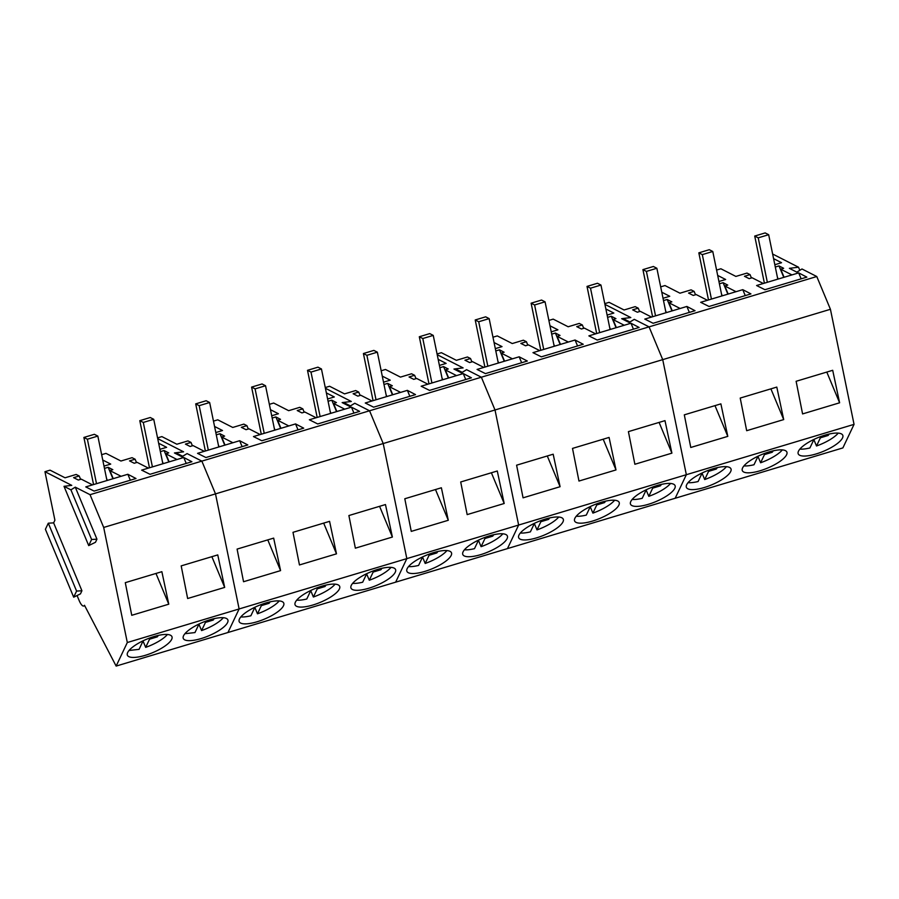 <?xml version="1.0" encoding="UTF-8"?>
<svg xmlns="http://www.w3.org/2000/svg" width="899" height="899" viewBox="0 0 899 899"><rect width="100%" height="100%" fill="white"/><g stroke="black" fill="none" stroke-linecap="round" stroke-linejoin="round"><path stroke-width="1.35" d="M106.959 480.538L97.834 436.082L87.383 439.229L96.508 483.684M87.383 439.229L83.888 437.442L94.35 434.307L97.834 436.082M83.888 437.442L93.563 484.561M162.865 463.76L153.74 419.305L143.289 422.44L152.414 466.896M143.289 422.44L139.794 420.665L150.245 417.518L153.74 419.305M139.794 420.665L149.47 467.783M218.772 446.983L209.647 402.516L199.185 405.663L208.31 450.118M199.185 405.663L195.701 403.876L206.152 400.74L209.647 402.516M195.701 403.876L205.365 450.995M274.667 430.194L265.542 385.738L255.091 388.874L264.216 433.329M255.091 388.874L251.596 387.098L262.058 383.963L265.542 385.738M251.596 387.098L261.272 434.217M330.574 413.416L321.449 368.961L310.998 372.096L320.123 416.552M310.998 372.096L307.503 370.321L317.954 367.174L321.449 368.961M307.503 370.321L317.178 417.439M386.48 396.628L377.355 352.172L366.893 355.319L376.018 399.774M366.893 355.319L363.41 353.532L373.86 350.396L377.355 352.172M363.41 353.532L373.074 400.651M442.375 379.85L433.251 335.394L422.8 338.53L431.925 382.985M422.8 338.53L419.305 336.754L429.756 333.608L433.251 335.394M419.305 336.754L428.98 383.873M498.282 363.072L489.157 318.617L478.706 321.752L487.831 366.208M478.706 321.752L475.211 319.965L485.662 316.83L489.157 318.617M475.211 319.965L484.887 367.095M554.189 346.284L545.064 301.828L534.602 304.963L543.726 349.43M534.602 304.963L531.118 303.188L541.569 300.052L545.064 301.828M531.118 303.188L540.782 350.307M610.084 329.506L600.959 285.05L590.508 288.186L599.633 332.641M590.508 288.186L587.013 286.41L597.464 283.264L600.959 285.05M587.013 286.41L596.689 333.529M665.99 312.717L656.866 268.262L646.415 271.408L655.54 315.864M646.415 271.408L642.92 269.621L653.371 266.486L656.866 268.262M642.92 269.621L652.595 316.74M721.897 295.94L712.772 251.484L702.31 254.619L711.435 299.075M702.31 254.619L698.826 252.844L709.277 249.708L712.772 251.484M698.826 252.844L708.491 299.963M777.792 279.162L768.667 234.706L758.217 237.842L767.341 282.297M758.217 237.842L754.722 236.055L765.173 232.92L768.667 234.706M754.722 236.055L764.397 283.185M141.48 641.605L142.952 641.167L139.075 649.348L129.029 650.494M167.428 634.492A24.127 7.361 -22.6 0 1 145.672 647.37L143.02 640.998A24.127 7.361 -22.6 0 1 142.896 641.043M158.213 635.436A12.429 3.787 -22.6 0 1 157.28 636.863L149.56 639.189L145.672 647.37M149.56 639.189L149.155 638.211M156.831 635.773L157.28 636.863M197.387 624.827L198.859 624.389L194.971 632.57L184.924 633.705M223.334 617.703A24.127 7.361 -22.6 0 1 201.578 630.581L198.926 624.221A24.127 7.361 -22.6 0 1 198.803 624.266M214.108 618.658A12.429 3.787 -22.6 0 1 213.187 620.074L205.455 622.4L201.578 630.581M205.455 622.4L205.051 621.434M212.726 618.995L213.187 620.074M253.293 608.039L254.754 607.6L250.877 615.781A24.127 7.361 -22.6 0 1 240.831 616.928M279.229 600.925A24.127 7.361 -22.6 0 1 257.485 613.803L254.833 607.432A24.127 7.361 -22.6 0 1 254.709 607.477M270.015 601.88A12.429 3.787 -22.6 0 1 269.082 603.296L261.362 605.623L257.485 613.803M261.362 605.623L260.957 604.656M268.632 602.206L269.082 603.296M309.189 591.261L310.661 590.823L306.784 599.004A24.127 7.361 -22.6 0 1 296.737 600.15M335.136 584.148A24.127 7.361 -22.6 0 1 313.38 597.015L310.728 590.654A24.127 7.361 -22.6 0 1 310.604 590.699M325.921 585.092A12.429 3.787 -22.6 0 1 324.988 586.519L317.268 588.845L313.38 597.015M317.268 588.845L316.864 587.867M324.539 585.429L324.988 586.519M365.095 574.483L366.567 574.045L362.679 582.215A24.127 7.361 -22.6 0 1 352.633 583.361M391.043 567.359A24.127 7.361 -22.6 0 1 369.287 580.237L366.635 573.877A24.127 7.361 -22.6 0 1 366.511 573.91M381.817 568.314A12.429 3.787 -22.6 0 1 380.884 569.73L373.164 572.056L369.287 580.237M373.164 572.056L372.759 571.09M380.434 568.64L380.884 569.73M421.002 557.695L422.463 557.256L418.586 565.437A24.127 7.361 -22.6 0 1 408.539 566.584M446.938 550.581A24.127 7.361 -22.6 0 1 425.193 563.459L422.541 557.088A24.127 7.361 -22.6 0 1 422.418 557.133M437.723 551.537A12.429 3.787 -22.6 0 1 436.79 552.952L429.07 555.279L425.193 563.459M429.07 555.279L428.666 554.301M436.341 551.862L436.79 552.952M476.897 540.917L478.369 540.479L474.492 548.66A24.127 7.361 -22.6 0 1 464.446 549.795M502.844 533.804A24.127 7.361 -22.6 0 1 481.089 546.671L478.437 540.31A24.127 7.361 -22.6 0 1 478.313 540.355M493.63 534.748A12.429 3.787 -22.6 0 1 492.697 536.164L484.977 538.49L481.089 546.671M484.977 538.49L484.572 537.523M492.247 535.085L492.697 536.164M532.804 524.139L534.276 523.69L530.388 531.871A24.127 7.361 -22.6 0 1 520.341 533.017M558.751 517.015A24.127 7.361 -22.6 0 1 536.995 529.893L534.343 523.533A24.127 7.361 -22.6 0 1 534.22 523.566M549.525 517.97A12.429 3.787 -22.6 0 1 548.592 519.386L540.872 521.712L536.995 529.893M540.872 521.712L540.468 520.746M548.143 518.296L548.592 519.386M588.71 507.351L590.171 506.912L586.294 515.093A24.127 7.361 -22.6 0 1 576.248 516.24M614.646 500.237A24.127 7.361 -22.6 0 1 592.902 513.115L590.25 506.744A24.127 7.361 -22.6 0 1 590.126 506.789M605.432 501.181A12.429 3.787 -22.6 0 1 604.499 502.608L596.779 504.935L592.902 513.115M596.779 504.935L596.374 503.957M604.049 501.518L604.499 502.608M644.605 490.573L646.078 490.135L642.201 498.316A24.127 7.361 -22.6 0 1 632.154 499.451M670.553 483.448A24.127 7.361 -22.6 0 1 648.797 496.327L646.145 489.966A24.127 7.361 -22.6 0 1 646.021 490.011M661.327 484.404A12.429 3.787 -22.6 0 1 660.405 485.82L652.685 488.146L648.797 496.327M652.685 488.146L652.281 487.179M659.945 484.741L660.405 485.82M700.512 473.784L701.984 473.346L698.096 481.527A24.127 7.361 -22.6 0 1 688.05 482.673M726.448 466.671A24.127 7.361 -22.6 0 1 704.704 479.549L702.052 473.177A24.127 7.361 -22.6 0 1 701.928 473.222M717.233 467.626A12.429 3.787 -22.6 0 1 716.301 469.042L708.581 471.368L704.704 479.549M708.581 471.368L708.176 470.391M715.851 467.952L716.301 469.042M756.419 457.007L757.879 456.568L754.003 464.749A24.127 7.361 -22.6 0 1 743.956 465.896M782.355 449.893A24.127 7.361 -22.6 0 1 760.61 462.76L757.958 456.4A24.127 7.361 -22.6 0 1 757.835 456.445M773.14 450.837A12.429 3.787 -22.6 0 1 772.207 452.264L764.487 454.579L760.61 462.76M764.487 454.579L764.083 453.613M771.758 451.174L772.207 452.264M812.314 440.229L813.786 439.78L809.909 447.96A24.127 7.361 -22.6 0 1 799.863 449.107M838.261 433.104A24.127 7.361 -22.6 0 1 816.506 445.983L813.853 439.622A24.127 7.361 -22.6 0 1 813.73 439.656M829.035 434.06A12.429 3.787 -22.6 0 1 828.114 435.476L820.394 437.802L816.506 445.983M820.394 437.802L819.989 436.835M827.653 434.386L828.114 435.476M96.946 539.175L91.608 539.49L88.709 545.603L95.474 542.288L96.946 539.175L75.28 487.157L90.046 494.686L201.848 461.12L187.082 453.602L182.722 456.276L175.822 452.759L183.565 451.804L157.707 438.622L183.598 451.815L174.44 452.95L181.901 456.748L187.059 453.579L201.848 461.12L215.502 493.888L239.123 608.96L227.941 632.514L842.88 447.916L854.05 424.362L686.342 474.706L675.171 498.26L686.342 474.706L518.633 525.05L507.463 548.604L518.633 525.05L495.012 409.978L518.633 525.05L406.831 558.616L395.65 582.17L406.831 558.616L239.123 608.96L227.941 632.514L116.14 666.08L84.484 605.285A9.653 2.955 -106.7 0 1 83.731 606.038A9.653 2.955 -106.7 0 1 79.168 600.566L77.067 595.531M48.299 523.196L45.399 529.297L73.684 597.183L80.449 593.879L81.921 590.755L53.637 522.87L48.299 523.196L76.584 591.081L73.684 597.183M53.637 522.87L54.906 520.206L44.95 471.694L50.063 470.166L65.043 477.796L76.145 474.458L79.202 475.987L73.617 477.661L78.325 480.044L81.258 479.156L92.496 484.887L85.753 486.91L94.103 491.09L135.996 478.515L127.849 474.267L121.107 476.29L109.869 470.57L112.813 469.683L108.161 467.289L104.475 468.401M159.898 449.32L166.618 447.309L158.651 443.252M160.37 451.624L164.067 450.511L168.709 452.905L165.776 453.781L177.013 459.513L141.649 470.132L150.009 474.301L191.903 461.726L183.756 457.49L177.013 459.513M148.402 468.098L137.165 462.378L134.221 463.255L129.523 460.884L135.108 459.209L132.052 457.681L120.949 461.018L105.97 453.377L101.654 454.68M104.003 466.098L110.712 464.086L102.756 460.03M44.95 471.694L71.751 485.37L64.009 486.314L70.92 489.843L75.28 487.157M90.046 494.686L103.688 527.455L215.502 493.888L239.123 608.96L127.31 642.527L116.14 666.08M103.688 527.455L127.31 642.527M224.671 587.407L187.644 598.52L181.182 565.887L217.76 554.908L224.671 587.407L211.872 556.672M168.776 604.184L161.865 571.685L125.287 582.664L131.748 615.298L168.776 604.184L155.965 573.45M171.675 639.335A24.138 7.372 157.4 0 0 171.945 636.661A24.138 7.372 157.4 0 0 150.493 637.717A24.138 7.372 157.4 0 0 127.658 652.55A24.138 7.372 157.4 0 0 127.388 655.225A24.138 7.372 157.4 0 0 148.829 654.157A24.138 7.372 157.4 0 0 171.675 639.335M227.571 622.546A24.138 7.372 157.4 0 0 227.852 619.872A24.138 7.372 157.4 0 0 206.399 620.939A24.138 7.372 157.4 0 0 183.553 635.762A24.138 7.372 157.4 0 0 183.284 638.436A24.138 7.372 157.4 0 0 204.736 637.38A24.138 7.372 157.4 0 0 227.571 622.546M81.921 590.755L76.584 591.081M163.258 463.648L162.438 461.693M168.843 461.962L164.067 450.511M169.147 461.872L165.776 453.781M186.228 463.434L183.756 457.49M136.502 462.569L135.108 459.209M107.352 480.426L106.543 478.47M112.937 478.751L108.161 467.289M113.24 478.661L109.869 470.57M130.321 480.212L127.849 474.267M121.107 476.29L92.496 484.887M80.607 479.358L79.202 475.987M88.709 545.603L64.009 486.314M91.608 539.49L70.92 489.843M772.634 254.024L798.526 267.217L789.367 268.34L796.829 272.15L801.987 268.981L816.775 276.521L649.067 326.865L662.72 359.634L649.067 326.865L634.312 319.347L629.952 322.022L623.041 318.504L630.783 317.549L604.926 304.368L630.817 317.561L621.659 318.696L629.12 322.494L634.278 319.325L649.067 326.865L481.358 377.209L495.012 409.978L481.358 377.209L466.603 369.691L462.243 372.366L455.332 368.848L463.075 367.893L437.217 354.712L463.109 367.905L453.95 369.039L461.412 372.838L466.57 369.669L481.358 377.209L369.556 410.776L383.21 443.544L369.556 410.776L354.79 403.258L350.43 405.932L343.53 402.415L351.273 401.46L325.416 388.278L351.307 401.471L342.148 402.595L349.61 406.404L354.768 403.235L369.556 410.776L201.848 461.12L215.502 493.888L383.21 443.544L406.831 558.616L383.21 443.544L662.72 359.634L686.342 474.706L662.72 359.634L830.429 309.29L854.05 424.362M327.607 398.976L334.327 396.965L326.359 392.908M328.079 401.28L331.776 400.167L336.417 402.561L333.484 403.437L344.722 409.169L309.357 419.777L317.718 423.957L359.611 411.382L351.464 407.146L344.722 409.169M316.111 417.754L304.873 412.034L301.929 412.911L297.232 410.54L302.817 408.865L299.76 407.337L288.658 410.674L273.678 403.033L269.363 404.325M271.712 415.754L278.42 413.742L270.464 409.686M272.183 418.057L275.869 416.945L280.522 419.339L277.577 420.226L288.815 425.946L253.462 436.566L261.811 440.735L303.705 428.16L295.557 423.923L288.815 425.946M260.204 434.543L248.967 428.812L246.034 429.688L241.325 427.317L246.91 425.643L243.854 424.114L232.751 427.452L217.772 419.822L213.456 421.114M215.805 432.543L222.514 430.52L214.558 426.463M216.277 434.835L219.974 433.734L224.615 436.116L221.671 437.004L232.908 442.735L197.555 453.343L205.916 457.524L247.809 444.949L239.651 440.712L232.908 442.735M204.298 451.32L193.06 445.589L190.127 446.477L185.419 444.106L191.004 442.42L187.958 440.903L176.845 444.23L161.876 436.599L157.561 437.892M283.477 605.769A24.138 7.372 157.4 0 0 283.747 603.094A24.138 7.372 157.4 0 0 262.294 604.15A24.138 7.372 157.4 0 0 239.46 618.984A24.138 7.372 157.4 0 0 239.19 621.659A24.138 7.372 157.4 0 0 260.643 620.591A24.138 7.372 157.4 0 0 283.477 605.769M339.384 588.991A24.138 7.372 157.4 0 0 339.653 586.317A24.138 7.372 157.4 0 0 318.201 587.373A24.138 7.372 157.4 0 0 295.366 602.195A24.138 7.372 157.4 0 0 295.097 604.87A24.138 7.372 157.4 0 0 316.538 603.813A24.138 7.372 157.4 0 0 339.384 588.991M395.279 572.202A24.138 7.372 157.4 0 0 395.56 569.528A24.138 7.372 157.4 0 0 374.108 570.595A24.138 7.372 157.4 0 0 351.262 585.418A24.138 7.372 157.4 0 0 350.992 588.092A24.138 7.372 157.4 0 0 372.444 587.036A24.138 7.372 157.4 0 0 395.279 572.202M336.484 553.84L299.457 564.954L292.995 532.32L329.573 521.341L336.484 553.84L323.674 523.106M392.38 537.051L355.352 548.176L348.891 515.543L385.469 504.553L392.38 537.051L379.58 506.328M280.578 570.618L273.667 538.119L237.089 549.098L243.55 581.732L280.578 570.618L267.778 539.894M330.967 413.293L330.147 411.337M336.552 411.618L331.776 400.167M336.855 411.528L333.484 403.437M353.936 413.091L351.464 407.146M304.21 412.225L302.817 408.865M275.06 430.082L274.251 428.126M280.645 428.407L275.869 416.945M280.949 428.306L277.577 420.226M298.03 429.868L295.557 423.923M248.315 429.003L246.91 425.643M219.154 446.859L218.345 444.904M224.739 445.185L219.974 433.734M225.042 445.095L221.671 437.004M242.134 446.646L239.651 440.712M192.408 445.792L191.004 442.42M439.42 365.41L446.129 363.398L438.173 359.342M439.892 367.713L443.578 366.601L448.23 368.995L445.286 369.871L456.523 375.602L421.17 386.222L429.52 390.391L471.413 377.816L463.266 373.579L456.523 375.602M427.913 384.199L416.675 378.468L413.731 379.344L409.034 376.973L414.619 375.299L411.562 373.77L400.46 377.108L385.48 369.467L381.165 370.77M383.513 382.187L390.222 380.176L382.266 376.119M383.985 384.491L387.683 383.39L392.324 385.772L389.379 386.66L400.617 392.391L365.264 402.999L373.624 407.18L415.518 394.605L407.359 390.357L400.617 392.391M372.006 400.976L360.769 395.245L357.836 396.133L353.127 393.751L358.712 392.076L355.667 390.548L344.553 393.886L329.585 386.255L325.269 387.548M504.193 503.496L467.165 514.61L460.704 481.976L497.282 470.997L504.193 503.496L491.382 472.762M448.286 520.274L441.375 487.775L404.797 498.754L411.259 531.388L448.286 520.274L435.487 489.539M451.186 555.425A24.138 7.372 157.4 0 0 451.455 552.75A24.138 7.372 157.4 0 0 430.003 553.806A24.138 7.372 157.4 0 0 407.168 568.64A24.138 7.372 157.4 0 0 406.899 571.314A24.138 7.372 157.4 0 0 428.351 570.247A24.138 7.372 157.4 0 0 451.186 555.425M507.092 538.636A24.138 7.372 157.4 0 0 507.362 535.961A24.138 7.372 157.4 0 0 485.909 537.029A24.138 7.372 157.4 0 0 463.075 551.851A24.138 7.372 157.4 0 0 462.805 554.526A24.138 7.372 157.4 0 0 484.246 553.469A24.138 7.372 157.4 0 0 507.092 538.636M442.769 379.738L441.96 377.782M448.354 378.052L443.578 366.601M448.657 377.962L445.286 369.871M465.738 379.524L463.266 373.579M416.023 378.659L414.619 375.299M386.862 396.515L386.053 394.56M392.447 394.841L387.683 383.39M392.751 394.751L389.379 386.66M409.843 396.302L407.359 390.357M360.117 395.448L358.712 392.076M607.128 315.066L613.837 313.054L605.881 308.998M607.6 317.369L611.286 316.257L615.939 318.651L612.994 319.527L624.232 325.258L588.879 335.878L597.228 340.047L639.122 327.472L630.974 323.235L624.232 325.258M595.621 333.844L584.384 328.124L581.439 329L576.742 326.629L582.327 324.955L579.271 323.426L568.168 326.764L553.188 319.123L548.873 320.426M551.222 331.843L557.931 329.832L549.974 325.775M551.694 334.147L555.391 333.035L560.032 335.428L557.088 336.316L568.325 342.036L532.972 352.655L541.333 356.836L583.226 344.261L575.068 340.013L568.325 342.036M539.715 350.632L528.477 344.901L525.544 345.778L520.836 343.407L526.421 341.732L523.375 340.204L512.261 343.542L497.293 335.911L492.978 337.204M495.315 348.632L502.035 346.609L494.068 342.553M495.787 350.925L499.484 349.823L504.125 352.217L501.192 353.093L512.43 358.825L477.066 369.433L485.426 373.613L527.32 361.038L519.173 356.802L512.43 358.825M483.819 367.41L472.582 361.679L469.638 362.567L464.94 360.196L470.525 358.51L467.469 356.993L456.366 360.319L441.387 352.689L437.071 353.981M562.988 521.858A24.138 7.372 157.4 0 0 563.257 519.184A24.138 7.372 157.4 0 0 541.816 520.24A24.138 7.372 157.4 0 0 518.97 535.074A24.138 7.372 157.4 0 0 518.701 537.748A24.138 7.372 157.4 0 0 540.153 536.681A24.138 7.372 157.4 0 0 562.988 521.858M618.894 505.081A24.138 7.372 157.4 0 0 619.164 502.406A24.138 7.372 157.4 0 0 597.711 503.462A24.138 7.372 157.4 0 0 574.877 518.296A24.138 7.372 157.4 0 0 574.607 520.971A24.138 7.372 157.4 0 0 596.059 519.903A24.138 7.372 157.4 0 0 618.894 505.081M674.801 488.292A24.138 7.372 157.4 0 0 675.07 485.617A24.138 7.372 157.4 0 0 653.618 486.685A24.138 7.372 157.4 0 0 630.783 501.507A24.138 7.372 157.4 0 0 630.514 504.182A24.138 7.372 157.4 0 0 651.955 503.125A24.138 7.372 157.4 0 0 674.801 488.292M615.995 469.93L578.967 481.044L572.506 448.41L609.084 437.431L615.995 469.93L603.195 439.195M671.901 453.152L634.874 464.266L628.412 431.632L664.99 420.642L671.901 453.152L659.091 422.418M560.088 486.707L553.177 454.209L516.599 465.188L523.061 497.832L560.088 486.707L547.289 455.984M610.477 329.382L609.668 327.438M616.062 327.708L611.286 316.257M616.366 327.618L612.994 319.527M633.447 329.18L630.974 323.235M583.732 328.315L582.327 324.955M554.571 346.171L553.762 344.216M560.156 344.497L555.391 333.035M560.459 344.407L557.088 336.316M577.551 345.958L575.068 340.013M527.825 345.092L526.421 341.732M498.675 362.949L497.855 360.993M504.26 361.274L499.484 349.823M504.564 361.184L501.192 353.093M521.645 362.735L519.173 356.802M471.919 361.881L470.525 358.51M774.837 264.722L781.546 262.71L773.59 258.642M775.309 267.025L778.995 265.913L783.647 268.307L780.703 269.183L791.94 274.914L756.587 285.522L764.937 289.703L806.83 277.128L798.683 272.891L791.94 274.914M763.33 283.5L752.092 277.769L749.148 278.656L744.451 276.285L750.036 274.611L746.979 273.082L735.876 276.42L720.897 268.779L716.582 270.071M718.93 281.499L725.639 279.488L717.683 275.431M719.402 283.803L723.099 282.691L727.74 285.084L724.796 285.972L736.034 291.692L700.681 302.311L709.041 306.48L750.935 293.906L742.776 289.669L736.034 291.692M707.423 300.288L696.186 294.557L693.253 295.434L688.544 293.063L694.129 291.388L691.084 289.86L679.97 293.198L665.002 285.556L660.686 286.86M663.024 298.288L669.744 296.265L661.776 292.209M663.496 300.581L667.193 299.479L671.834 301.862L668.901 302.749L680.138 308.481L644.774 319.089L653.135 323.269L695.028 310.694L686.881 306.458L680.138 308.481M651.517 317.066L640.29 311.335L637.346 312.223L632.649 309.852L638.234 308.166L635.177 306.649L624.075 309.975L609.095 302.345L604.78 303.637M730.696 471.514A24.138 7.372 157.4 0 0 730.966 468.84A24.138 7.372 157.4 0 0 709.525 469.896A24.138 7.372 157.4 0 0 686.679 484.73A24.138 7.372 157.4 0 0 686.409 487.404A24.138 7.372 157.4 0 0 707.861 486.337A24.138 7.372 157.4 0 0 730.696 471.514M786.603 454.737A24.138 7.372 157.4 0 0 786.872 452.051A24.138 7.372 157.4 0 0 765.42 453.118A24.138 7.372 157.4 0 0 742.585 467.941A24.138 7.372 157.4 0 0 742.316 470.615A24.138 7.372 157.4 0 0 763.768 469.559A24.138 7.372 157.4 0 0 786.603 454.737M842.509 437.948A24.138 7.372 157.4 0 0 842.779 435.273A24.138 7.372 157.4 0 0 821.326 436.341A24.138 7.372 157.4 0 0 798.492 451.163A24.138 7.372 157.4 0 0 798.222 453.838A24.138 7.372 157.4 0 0 819.663 452.781A24.138 7.372 157.4 0 0 842.509 437.948M783.703 419.586L746.676 430.7L740.214 398.066L776.792 387.087L783.703 419.586L770.904 388.851M839.61 402.797L802.582 413.922L796.121 381.288L832.699 370.298L839.61 402.797L826.799 372.074M727.797 436.363L720.886 403.865L684.308 414.844L690.769 447.477L727.797 436.363L714.997 405.64M816.775 276.521L830.429 309.29M799.818 270.318L798.526 267.217M778.186 279.038L777.377 277.083M783.771 277.364L778.995 265.913M784.074 277.274L780.703 269.183M801.155 278.836L798.683 272.891M751.44 277.971L750.036 274.611M722.279 295.827L721.47 293.872M727.864 294.153L723.099 282.691M728.168 294.052L724.796 285.972M745.26 295.614L742.776 289.669M695.534 294.748L694.129 291.388M666.384 312.605L665.563 310.649M671.969 310.93L667.193 299.479M672.272 310.84L668.901 302.749M689.353 312.391L686.881 306.458M639.627 311.537L638.234 308.166M84.731 605.746L83.731 606.038"/></g></svg>
